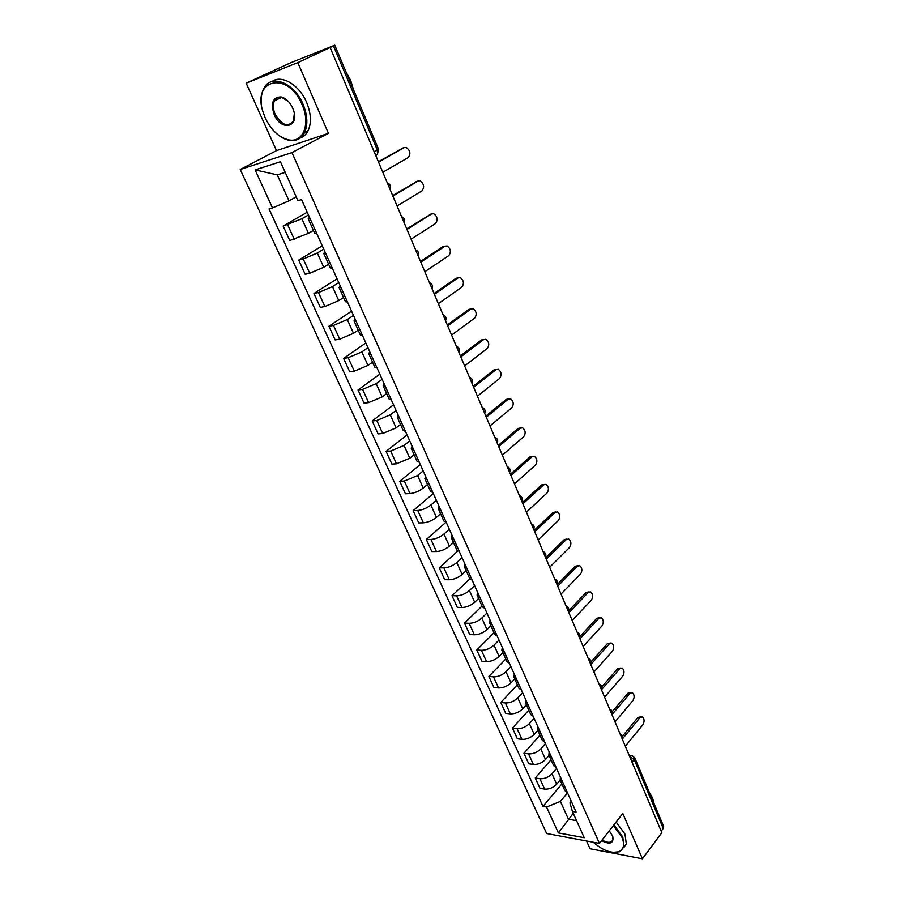 <?xml version="1.0" encoding="UTF-8"?>
<svg xmlns="http://www.w3.org/2000/svg" width="904" height="904" viewBox="0 0 904 904"><rect width="100%" height="100%" fill="white"/><g stroke="black" fill="none" stroke-linecap="round" stroke-linejoin="round"><path stroke-width="1.36" d="M586.56 840.991L590.029 848.743L642.439 858.8L661.841 832.686L330.129 47.539L297.811 62.625L246.182 83.157L276.488 150.618L240.238 169.489L546.66 833.522L599.454 843.409L291.947 152.607L328.434 133.351L297.811 62.625M246.182 83.157L290.67 62.771L334.762 45.2L378.505 149.115L377.341 150.007L333.452 45.878L334.762 45.2M642.439 858.8L622.811 813.464L599.454 843.409M632.167 762.456L634.8 757.891L663.66 826.448L663.231 828.426L634.303 759.789L629.546 756.241M661.197 831.16L663.231 828.426M333.452 45.878L330.129 47.539M308.456 214.971L301.891 218.757L283.155 226.056L289.777 240.532L308.456 233.334L313.428 230.396M310.162 218.779L308.207 218.768L309.518 217.344M307.213 212.225L283.155 226.056M308.207 218.768L314.829 233.537L316.807 233.605M323.745 249.097L317.315 253.007L303.247 259.007L298.704 260.092L305.19 274.296L309.733 273.268L323.756 267.29L328.627 264.273M325.779 253.617L323.779 253.47L325.011 251.911M322.276 245.82L298.704 260.092M323.779 253.47L330.276 267.946L332.288 268.16M338.751 282.579L332.457 286.602L318.502 292.534L313.959 293.472L320.321 307.416L324.875 306.524L338.774 300.614L343.543 297.506M341.091 287.788L339.056 287.506L340.209 285.822M337.068 278.805L313.959 293.472M339.056 287.506L345.43 301.71L347.486 302.049M353.487 315.428L347.305 319.564L333.486 325.417L328.92 326.242L335.169 339.927L339.734 339.147L353.509 333.316L358.187 330.129M356.119 321.304L354.04 320.897L355.125 319.089M351.577 311.168L328.92 326.242M354.04 320.897L360.289 334.83L362.391 335.294M367.939 347.678L361.882 351.905L348.176 357.701L343.61 358.402L349.746 371.826L354.311 371.182L367.973 365.419L372.561 362.142M370.866 354.198L368.742 353.656L369.759 351.735M365.826 342.955L343.61 358.402M368.742 353.656L374.877 367.329L377.013 367.917M382.132 379.33L376.188 383.669L362.606 389.387L358.029 389.974L364.052 403.15L368.629 402.619L382.166 396.924L386.663 393.579M385.33 386.46L383.172 385.793L384.121 383.771M379.816 374.154L358.029 389.974M383.172 385.793L389.195 399.218L391.364 399.93M396.054 410.405L390.245 414.834L376.776 420.496L372.188 420.959L378.098 433.909L382.686 433.491L396.11 427.852L400.517 424.439M399.523 418.134L397.331 417.354L398.212 415.218M393.545 404.811L372.188 420.959M397.331 417.354L403.24 430.519L405.455 431.355M409.738 440.926L404.031 445.446L390.675 451.039L386.087 451.401L391.895 464.114L396.483 463.797L409.794 458.226L414.122 454.746M413.456 449.22L411.23 448.327L412.054 446.09M407.049 434.914L386.087 451.401M411.23 448.327L417.038 461.255L419.275 462.204M423.174 470.894L417.58 475.504L404.337 481.041L399.737 481.29L405.444 493.776L410.043 493.561C414.653 493.053 419.06 491.222 423.23 488.07L427.479 484.51M427.14 479.741L424.88 478.736L425.648 476.408M420.303 464.486L399.737 481.29M424.88 478.736L430.586 491.437L432.858 492.488M436.372 500.341L430.88 505.031C426.744 508.217 422.371 510.037 417.75 510.5L413.151 510.647L418.755 522.919L423.354 522.806C427.965 522.388 432.327 520.568 436.44 517.37L440.598 513.754M440.576 509.709L438.282 508.602L438.994 506.172M433.332 493.55L413.151 510.647M438.282 508.602L443.887 521.077L446.18 522.229M449.344 529.269L443.954 534.038C439.886 537.27 435.547 539.078 430.937 539.451L426.326 539.496L431.829 551.553L436.44 551.542C441.05 551.203 445.367 549.406 449.412 546.163L453.492 542.49M453.774 539.134L451.446 537.936L452.102 535.417M446.011 522.207L426.326 539.496M451.446 537.936L456.949 550.186L459.277 551.429M462.08 557.689L456.791 562.548C452.791 565.814 448.486 567.599 443.887 567.893L439.276 567.848L444.678 579.69L449.299 579.769C453.898 579.509 458.181 577.735 462.159 574.447L466.17 570.718M466.724 568.051L464.385 566.74L464.972 564.141M457.786 551.022L439.276 567.848M464.385 566.74L469.786 578.786L472.148 580.131M474.6 585.622L469.413 590.549C465.481 593.86 461.209 595.623 456.61 595.838L452 595.702L457.311 607.341L461.921 607.511C466.52 607.341 470.781 605.578 474.69 602.256L478.623 598.471M479.459 596.448L477.086 595.058L477.628 592.369M469.854 578.91L452 595.702M477.086 595.058L482.397 606.878L484.781 608.324M486.917 613.081L481.821 618.076C477.945 621.432 473.707 623.172 469.119 623.308L464.498 623.082L469.73 634.529L474.34 634.789C478.939 634.687 483.154 632.947 486.996 629.579L490.861 625.737M491.968 624.359L489.572 622.867L490.07 620.11M482.035 606.064L464.498 623.082M489.572 622.867L494.793 634.495L497.2 636.02M499.008 640.066L494.002 645.128C490.194 648.518 486.002 650.247 481.414 650.304L476.792 649.999L481.934 661.253L486.544 661.592C491.132 661.558 495.324 659.841 499.098 656.44L502.895 652.552M504.262 651.784L501.844 650.213L502.285 647.366M494.013 632.755L476.792 649.999M501.844 650.213L506.974 661.638L509.404 663.242M510.907 666.61L505.991 671.74C502.251 675.164 498.081 676.87 493.494 676.859L488.883 676.463L493.934 687.526L498.556 687.955C503.132 687.989 507.28 686.294 511.009 682.859L514.726 678.915M516.342 678.734L513.901 677.085L514.297 674.169M505.788 658.993L488.883 676.463M513.901 677.085L518.941 688.306L521.393 690.001M522.602 692.701L517.777 697.888C514.093 701.346 509.958 703.041 505.381 702.95L500.771 702.487L505.731 713.358L510.353 713.866C514.93 713.979 519.043 712.295 522.704 708.826L526.365 704.837M528.23 705.233L525.766 703.493L526.105 700.51M517.37 684.814L500.771 702.487M525.766 703.493L530.716 714.533L533.19 716.307M534.106 718.364L529.371 723.618C525.744 727.098 521.642 728.771 517.077 728.624L512.455 728.07L517.348 738.771L521.958 739.359C526.523 739.529 530.614 737.867 534.219 734.364L537.812 730.342M539.903 731.291L537.417 729.471L537.722 726.42M528.772 710.205L512.455 728.07M537.417 729.471L542.287 740.331L544.784 742.173M545.428 743.608L540.773 748.907C537.191 752.433 533.134 754.083 528.569 753.868L523.958 753.247L528.761 763.778L533.371 764.434C537.936 764.671 541.982 763.021 545.53 759.496L549.067 755.416M551.383 756.897L548.886 755.009L549.146 751.891M539.982 735.189L523.958 753.247M548.886 755.009L553.677 765.688L556.186 767.609M556.559 768.445L551.982 773.801C548.468 777.35 544.434 778.988 539.88 778.706L535.27 778.016L539.993 788.367L544.603 789.09C549.157 789.395 553.18 787.768 556.672 784.209L560.141 780.095M562.683 782.096L560.152 780.129L560.378 776.954M551.022 759.767L535.27 778.016M560.152 780.129L564.864 790.627L567.396 792.627M285.212 172.359L277.245 174.845L288.997 200.857L296.207 196.823M288.997 200.857L272.499 207.931L255.109 169.895L280.432 161.737L297.924 200.654L301.563 199.614L576.108 812.041L572.413 811.419L584.233 837.725L558.378 832.923L546.536 807.035L560.401 801.419L568.458 819.239L576.56 820.651M272.499 207.931L269.03 208.926L542.988 806.424L546.536 807.035M240.238 169.489L291.947 152.607M276.488 150.618L328.434 133.351M573.272 813.329L558.378 832.923M567.509 792.876L560.401 801.419M572.413 811.419L569.949 802.989L571.305 801.328M561.881 783.96L542.988 806.424M255.109 169.895L277.245 174.845M378.369 161.714L403.139 147.928M382.81 172.235L408.212 157.567C410.947 153.861 410.28 150.482 406.201 147.442L404.099 147.635L378.55 162.155M392.675 195.58L417.219 181.297M397.082 206.01L421.976 190.846C424.654 187.184 424.032 183.862 420.1 180.879L417.942 181.094L392.901 196.123M406.721 228.836L431.038 214.078M411.094 239.176L435.502 223.525C438.112 219.898 437.525 216.632 433.75 213.717L431.547 213.954L406.981 229.458M265.234 117.938C271.403 130.56 279.426 137.916 289.314 139.984C303.382 142.64 310.727 123.498 302.06 104.593C288.195 70.693 251.832 78.727 262.996 111.87L265.234 117.938M261.448 104.005C260.849 98.061 261.584 92.976 263.663 88.773C270.443 73.461 294.162 82.422 303.021 104.175C307.518 115.192 308.049 124.616 304.614 132.47C301.439 138.549 296.557 141.205 289.947 140.436C285.223 139.713 280.59 137.272 276.036 133.114M274.24 114.684C270.488 103.146 272.737 97.214 280.986 96.897C285.811 98.129 289.698 101.836 292.647 108.005L293.506 110.254C299.586 127.554 281.11 131.453 274.24 114.684M288.218 101.282L281.596 97.372C278.353 96.841 275.969 98.016 274.42 100.875C272.748 104.627 272.997 109.09 275.178 114.277C281.732 125.181 287.822 127.475 293.416 121.147L294.32 113.599M346.006 71.936L350.695 80.445L353.464 89.62M272.025 81.518C281.585 74.309 299.36 84.908 306.603 102.389C311.078 113.384 311.597 122.797 308.14 130.639C306.264 134.391 303.586 136.877 300.094 138.075M593.352 842.268C602.911 850.562 611.409 853.704 618.856 851.704C623.816 849.376 624.856 844.585 621.975 837.307L613.375 825.567M613.884 824.923L622.754 836.991L624.088 846.709L619.545 851.737L613.093 852.359M609.262 830.844L612.72 836.189C613.974 843.409 610.245 844.912 601.555 840.709M649.23 792.186L652.609 798.108L654.089 803.712M616.132 822.03L624.98 834.087L626.302 843.805L623.737 847.715M602.064 840.065C607.748 843.172 611.364 843.048 612.935 839.669L612.754 836.279M420.507 261.471L442.858 246.668L444.598 246.283M424.846 271.72L448.779 255.617C451.333 252.035 450.78 248.815 447.141 245.956L444.892 246.216L420.812 262.183M434.056 293.517L455.978 278.308L457.921 277.923M438.338 303.676L461.831 287.144C464.317 283.585 463.808 280.409 460.294 277.618L458.012 277.901L434.383 294.32M447.344 324.999L468.848 309.383L470.939 308.998M451.604 335.068L474.645 318.106C477.063 314.581 476.589 311.462 473.21 308.727L470.882 309.032L447.717 325.869M460.407 355.905L481.504 339.927L483.674 339.52M464.622 365.894L487.233 348.537C489.606 345.046 489.154 341.961 485.9 339.282L483.538 339.621L460.814 356.854M473.244 386.268L493.946 369.928L496.183 369.521M477.425 396.178L499.607 378.426C501.912 374.968 501.505 371.928 498.353 369.307L495.98 369.668L473.673 387.296M485.843 416.111L506.161 399.421L508.477 399.003M489.991 425.931L511.766 407.817C514.026 404.382 513.63 401.376 510.602 398.811L508.195 399.195L486.307 417.207M498.228 445.423L518.184 428.406L520.557 427.976M502.341 455.164L523.71 436.7C525.925 433.287 525.563 430.327 522.625 427.818L520.207 428.225L498.725 446.599M510.41 474.238L529.993 456.904L532.445 456.463M514.478 483.9L535.462 465.085C537.62 461.707 537.281 458.78 534.445 456.328L532.027 456.769L510.929 475.47M522.376 502.567L541.598 484.917L544.151 484.442M526.41 512.139L547.022 493.008C549.123 489.652 548.807 486.759 546.072 484.352L543.632 484.826L522.919 503.867M534.14 530.411L553.022 512.478L555.666 511.969M538.151 539.903L558.378 520.467C560.435 517.122 560.141 514.274 557.497 511.913L555.045 512.421L534.705 531.767M545.7 557.791L564.254 539.575L566.989 539.044M549.677 567.215L569.554 547.462C571.565 544.151 571.294 541.338 568.729 539.021L566.277 539.552L546.298 559.203M557.079 584.718L575.294 566.232L578.119 565.667M561.022 594.064L580.549 574.029C582.515 570.729 582.255 567.949 579.78 565.678L577.328 566.243L557.7 586.188M568.582 610.867L586.165 592.448L589.069 591.871M572.187 620.46L591.363 600.154C593.284 596.889 593.035 594.131 590.64 591.905L588.188 592.493L568.91 612.72M579.927 636.529L596.855 618.246L599.838 617.658M583.159 646.439L601.996 625.873C603.872 622.619 603.657 619.895 601.329 617.714L598.877 618.336L579.939 638.823M590.933 661.931L607.375 643.637L610.426 643.026M593.951 671.988L612.471 651.174C614.302 647.931 614.098 645.253 611.85 643.106L609.398 643.75L590.787 664.496M601.691 686.995L617.737 668.621L620.845 667.999M604.573 697.131L622.777 676.068C624.574 672.858 624.381 670.192 622.201 668.09L619.749 668.768L601.454 689.763M612.223 711.719L627.93 693.221L631.094 692.577M615.025 721.878L632.913 700.577C634.676 697.379 634.495 694.747 632.382 692.69L629.941 693.391L611.963 714.623M622.54 736.093L637.964 717.426L641.185 716.77M625.308 746.218L642.902 724.714C644.62 721.528 644.45 718.917 642.405 716.895L639.976 717.629L622.63 738.681M622.257 738.997L621.297 736.726M611.793 714.228L610.81 711.911M601.16 689.04L600.166 686.69M590.346 663.446L589.329 661.05M579.351 637.422L578.323 634.992M568.175 610.968L567.124 608.494M556.807 584.063L555.745 581.554M545.248 556.706L544.163 554.152M533.484 528.874L532.388 526.275M521.529 500.567L520.41 497.912M509.359 471.752L508.217 469.063M496.963 442.44L495.81 439.694M484.363 412.608L483.188 409.817M471.526 382.234L470.329 379.386M458.464 351.306L457.243 348.413M445.163 319.824L443.921 316.875M431.615 287.755L430.349 284.76M417.817 255.097L416.529 252.035M403.76 221.819L402.438 218.7M389.432 187.908L388.087 184.732M629.67 756.524L632.099 755.586L634.8 757.891M556.672 784.209L551.982 773.801M545.53 759.496L540.773 748.907M534.219 734.364L529.371 723.618M522.704 708.826L517.777 697.888M511.009 682.859L505.991 671.74M499.098 656.44L494.002 645.128M486.996 629.579L481.821 618.076M474.69 602.256L469.413 590.549M462.159 574.447L456.791 562.548M449.412 546.163L443.954 534.038M436.44 517.37L430.88 505.031M423.23 488.07L417.58 475.504M409.794 458.226L404.031 445.446M396.11 427.852L390.245 414.834M382.166 396.924L376.188 383.669M367.973 365.419L361.882 351.905M353.509 333.316L347.305 319.564M338.774 300.614L332.457 286.602M323.756 267.29L317.315 253.007M308.456 233.334L301.891 218.757M533.371 764.434L528.569 753.868M521.958 739.359L517.077 728.624M510.353 713.866L505.381 702.95M498.556 687.955L493.494 676.859M486.544 661.592L481.414 650.304M474.34 634.789L469.119 623.308M461.921 607.511L456.61 595.838M449.299 579.769L443.887 567.893M436.44 551.542L430.937 539.451M423.354 522.806L417.75 510.5M410.043 493.561L404.337 481.041M396.483 463.797L390.675 451.039M382.686 433.491L376.776 420.496M368.629 402.619L362.606 389.387M354.311 371.182L348.176 357.701M339.734 339.147L333.486 325.417M324.875 306.524L318.502 292.534M309.733 273.268L303.247 259.007M294.297 239.379L287.687 224.836M544.603 789.09L539.88 778.706M377.104 154.369L376.064 155.431L377.499 154.155L377.341 150.007L374.166 151.782M404.099 147.635L402.077 148.245M417.942 181.094L415.919 181.659M431.547 213.954L429.513 214.463M444.892 246.216L442.858 246.668M458.012 277.901L455.978 278.308M470.882 309.032L468.848 309.383M483.538 339.621L481.504 339.927M495.98 369.668L493.946 369.928M508.195 399.195L506.161 399.421M520.207 428.225L518.184 428.406M532.027 456.769L529.993 456.904M543.632 484.826L541.598 484.917M555.045 512.421L553.022 512.478M566.277 539.552L564.254 539.575M577.328 566.243L575.294 566.232M588.188 592.493L586.165 592.448M598.877 618.336L596.855 618.246M609.398 643.75L607.375 643.637M619.749 668.768L617.737 668.621M629.941 693.391L627.93 693.221M639.976 717.629L637.964 717.426M389.94 189.117C391.025 186.145 390.132 184.02 387.251 182.755M404.235 222.938C405.308 220 404.427 217.92 401.579 216.677M418.258 256.137C419.332 253.244 418.462 251.176 415.648 249.956M432.022 288.726C433.095 285.867 432.236 283.822 429.445 282.613M445.548 320.728C446.61 317.892 445.751 315.88 442.994 314.682M458.825 352.153C459.876 349.351 459.029 347.351 456.294 346.164M471.865 383.013C472.905 380.234 472.069 378.267 469.357 377.092M484.668 413.331C485.708 410.574 484.872 408.619 482.194 407.455M497.256 443.118C498.273 440.384 497.46 438.451 494.793 437.287M509.619 472.385C510.636 469.673 509.822 467.752 507.178 466.6M521.766 501.144C522.772 498.454 521.97 496.545 519.348 495.403M533.71 529.416C534.705 526.749 533.902 524.851 531.303 523.71M545.451 557.203C546.445 554.559 545.643 552.672 543.055 551.53M557 584.526C557.971 581.905 557.18 580.018 554.615 578.888M568.345 611.398C569.317 608.787 568.526 606.912 565.983 605.782M579.509 637.817C580.47 635.229 579.679 633.365 577.147 632.235M590.493 663.807C591.442 661.231 590.651 659.378 588.142 658.248M601.296 689.379C602.234 686.814 601.454 684.961 598.956 683.831M611.929 714.533C612.844 711.979 612.064 710.137 609.59 709.007M622.381 739.28C623.297 736.737 622.517 734.907 620.054 733.777M375.612 155.205L377.499 154.155L378.505 149.115M629.105 755.213L631.037 755.461M289.314 139.984L289.947 140.436M281.596 97.372L280.986 96.897M274.42 100.875L281.63 97.383M308.14 130.639L304.614 132.47M618.856 851.704L619.545 851.737M626.302 843.805L624.088 846.709"/></g></svg>
